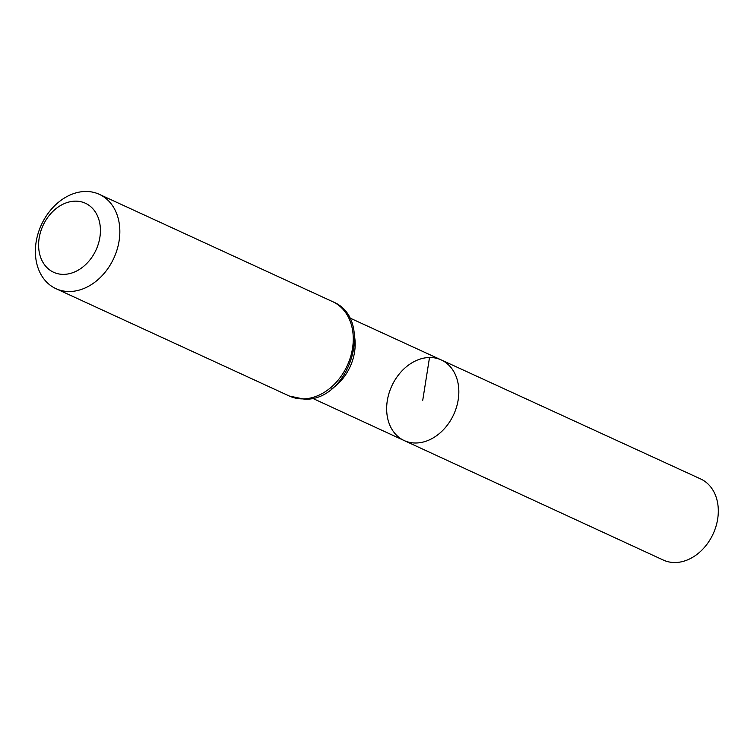 <?xml version="1.0" encoding="UTF-8"?>
<svg xmlns="http://www.w3.org/2000/svg" width="754" height="754" viewBox="0 0 754 754"><rect width="100%" height="100%" fill="white"/><g stroke="black" fill="none" stroke-linecap="round" stroke-linejoin="round"><path stroke-width="1.13" d="M441.26 359.941A44.373 34.09 114.7 0 1 453.71 414.502A44.373 34.09 114.7 0 1 404.172 440.553A44.373 34.09 -65.3 0 0 415.972 443.003A44.373 34.09 -65.3 0 0 456.481 407.235A44.373 34.09 -65.3 0 0 441.26 359.941A44.373 34.09 -65.3 0 0 391.778 386.01A44.373 34.09 -65.3 0 0 404.172 440.553L663.303 560.062A44.646 34.298 -65.3 0 0 675.169 562.531A44.646 34.298 -65.3 0 0 715.932 526.537A44.646 34.298 -65.3 0 0 700.626 478.941L349.46 317.811M75.315 201.148A38.002 29.199 114.7 0 1 92.912 255.719A38.002 29.199 114.7 0 1 40.32 256.426A38.002 29.199 114.7 0 1 75.315 201.148M85.532 191.469A51.913 39.887 114.7 0 1 99.302 194.325A51.913 39.887 114.7 0 1 113.845 258.16A51.913 39.887 114.7 0 1 55.909 288.65A51.913 39.887 114.7 0 1 38.143 233.306A51.913 39.887 114.7 0 1 85.532 191.469M429.516 357.509L422.74 400.261M331.11 389.243A44.26 34.005 -65.3 0 0 354.757 337.839M303.117 398.894A51.913 39.887 -65.3 0 0 350.506 357.057A51.913 39.887 -65.3 0 0 332.731 301.704C375.058 318.64 350.092 401.166 304.493 399.196L289.338 396.038A51.913 39.887 -65.3 0 0 303.117 398.894M312.458 398.253L404.172 440.553M55.909 288.65L289.338 396.038M99.302 194.325L332.731 301.704"/></g></svg>
